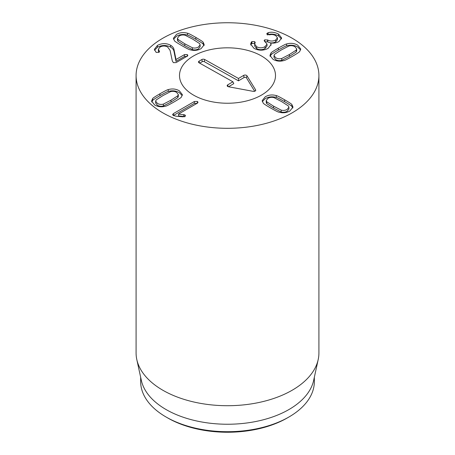<?xml version="1.0" encoding="UTF-8"?>
<svg xmlns="http://www.w3.org/2000/svg" width="455" height="455" viewBox="0 0 455 455"><rect width="100%" height="100%" fill="white"/><g stroke="black" fill="none" stroke-linecap="round" stroke-linejoin="round"><path stroke-width="0.68" d="M273.978 97.626C271.794 97.063 269.798 97.296 267.984 98.337L266.232 100.532L266.761 101.795L266.761 103.66L273.586 108.057L281.167 111.981C283.351 112.544 285.348 112.311 287.162 111.27L288.919 109.081L288.919 107.209L288.385 105.947L281.588 101.567L273.978 97.626M266.232 100.532L266.232 102.398L266.761 103.66M266.761 101.795L273.586 106.186L281.167 110.116L281.167 111.981M281.167 110.116C283.351 110.679 285.348 110.446 287.162 109.405L288.919 107.209M276.287 95.596C276.868 95.556 279.654 96.96 284.642 99.804C289.539 102.671 291.962 104.275 291.905 104.61L292.992 107.084L289.892 110.98C286.491 112.885 282.811 113.272 278.858 112.146C278.267 112.18 275.491 110.781 270.532 107.949C265.606 105.071 263.172 103.467 263.246 103.131L262.16 100.657L265.254 96.761C268.655 94.862 272.335 94.469 276.287 95.596L276.287 97.467C272.335 96.341 268.655 96.727 265.254 98.627L262.313 101.596M291.905 104.61L291.905 106.476C291.962 106.14 289.539 104.536 284.642 101.67C279.654 98.826 276.868 97.427 276.287 97.467M292.832 108.011L291.905 106.476M192.397 49.612C194.581 50.175 196.577 49.942 198.386 48.907L200.143 46.711L200.143 44.846L199.614 43.578L192.789 39.187L185.202 35.262C183.024 34.694 181.022 34.933 179.213 35.968L177.456 38.163L177.985 39.426L177.985 41.291L184.787 45.671L192.397 49.612L192.397 47.747C194.581 48.31 196.577 48.076 198.386 47.036L200.143 44.846M177.456 38.163L177.456 40.029L177.985 41.291M177.985 39.426L184.787 43.805L192.397 47.747M203.129 42.247L204.215 44.715L201.116 48.617C197.715 50.516 194.04 50.903 190.082 49.777C189.502 49.817 186.721 48.412 181.733 45.568C176.83 42.707 174.413 41.104 174.47 40.762L173.383 38.294L176.483 34.392C179.884 32.493 183.558 32.106 187.517 33.232C188.108 33.198 190.884 34.591 195.843 37.424C200.769 40.302 203.197 41.911 203.129 42.247L203.129 44.112C203.197 43.777 200.769 42.167 195.843 39.289C190.884 36.457 188.108 35.063 187.517 35.098C183.558 33.971 179.884 34.358 176.483 36.258L173.543 39.227M204.056 45.642L203.129 44.112M187.517 33.232L187.517 35.098M159.204 50.858L159.529 51.546L158.994 52.314L156.15 52.382L154.342 49.373L157.47 45.369C162.071 43.077 166.462 43.043 170.631 45.278C172.673 46.484 173.821 48.042 174.077 49.965L176 59.508L184.463 54.623L187.261 54.583L187.852 55.391L187.193 56.198L176.136 62.585L173.406 62.665L172.32 61.021L170.073 50.323L167.599 46.996C165.165 45.699 162.668 45.699 160.109 46.996L158.386 49.151L159.204 50.858L159.204 52.171M187.261 54.583L187.261 56.158M187.261 56.448L184.463 56.488L176 61.38L174.077 51.83C173.821 49.908 172.673 48.349 170.631 47.144C166.462 44.908 162.071 44.943 157.47 47.235L154.507 50.295M176 59.508L176 61.38M175.926 59.468L175.926 61.34M174.077 49.965L174.077 51.83M157.47 45.369L157.47 47.235M158.903 52.365L158.386 51.017L158.386 49.151M251.365 42.053L251.894 41.615L254.646 41.655L255.204 42.446L254.692 44.198L256.683 46.757C259.515 48.19 262.296 48.162 265.032 46.66L267.034 44.112L264.145 40.643L264.73 39.835L267.762 40.012C270.321 41.388 272.977 41.382 275.719 39.983L277.453 37.776L275.696 35.592C273.683 34.563 271.703 34.301 269.752 34.802L267.369 34.603L266.732 33.806L268.177 32.72C271.351 31.765 274.792 32.214 278.517 34.068L281.662 37.987L278.864 41.638C276.128 42.98 273.421 43.413 270.748 42.935L271.129 44.414L268.086 48.395C263.399 50.772 258.696 50.755 253.975 48.344L250.625 44.095L251.365 42.053L251.365 43.919L250.762 45.045M270.68 42.975L270.964 45.358M278.517 34.068L278.517 35.934C274.792 34.08 271.351 33.63 268.177 34.586L267.301 34.933M281.503 38.931L278.517 35.934M268.177 32.72L268.177 34.586M275.719 39.983L275.719 41.849C272.977 43.248 270.321 43.259 267.762 41.877L264.73 41.701M277.453 37.776L277.453 39.642L275.719 41.849M267.762 40.012L267.762 41.877M264.73 39.835L264.73 41.411M265.032 46.66L265.032 48.526C262.296 50.027 259.515 50.056 256.683 48.622L254.692 46.063L254.692 44.198M267.034 44.112L267.034 45.983L265.032 48.526M256.683 46.757L256.683 48.622M254.646 41.655L254.646 43.521L251.894 43.481L251.365 43.919M251.894 41.615L251.894 43.481M274.012 55.578L274.012 57.444L275.764 59.639C277.578 60.674 279.575 60.913 281.759 60.344L289.369 56.409L296.165 52.024L296.7 50.761L296.7 48.895L294.942 46.7C293.128 45.665 291.132 45.426 288.948 45.995L281.361 49.919L274.541 54.316L274.012 55.578L275.764 57.774C277.578 58.809 279.575 59.042 281.759 58.479L281.759 60.344M281.759 58.479L289.369 54.537L296.165 50.158L296.165 52.024M296.165 50.158L296.7 48.895M271.026 52.979C270.952 52.643 273.381 51.034 278.312 48.156C283.272 45.329 286.047 43.93 286.639 43.964C290.591 42.838 294.271 43.225 297.672 45.125L300.766 49.026L299.68 51.495C299.743 51.836 297.32 53.44 292.417 56.301C287.435 59.144 284.648 60.549 284.068 60.509C280.115 61.635 276.435 61.249 273.034 59.349L269.94 55.447L271.026 52.979L271.026 54.845L270.094 56.38M300.613 49.959L297.672 46.99C294.271 45.09 290.591 44.704 286.639 45.83C286.047 45.796 283.272 47.195 278.312 50.022C273.381 52.899 270.952 54.509 271.026 54.845M286.639 43.964L286.639 45.83M194.353 101.51L197.385 101.442L198.022 102.273L197.294 103.205L178.536 114.034L184.872 114.916L185.464 115.729L184.849 116.508L182.791 116.816L176.13 116.201L173.281 115.49L172.599 114.609L173.4 113.608L194.353 101.51L194.353 103.376L173.332 115.519M197.385 103.308L194.353 103.376M173.4 113.608L173.4 115.473M184.872 114.916L184.872 116.491M183.74 114.586L183.74 116.452L178.605 115.945L178.536 114.034M184.872 116.787L183.74 116.452M178.605 114.08L178.605 115.945M177.791 97.66L178.326 96.397L178.326 94.532L176.568 92.337C174.754 91.301 172.758 91.063 170.579 91.631L162.97 95.567L156.167 99.946L155.638 101.215L157.39 103.404C159.204 104.445 161.201 104.678 163.385 104.115L163.385 105.981L170.972 102.056L177.791 97.66L177.791 95.795L178.326 94.532M155.638 101.215L155.638 103.08L157.39 105.276C159.204 106.311 161.201 106.544 163.385 105.981M163.385 104.115L170.972 100.191L177.791 95.795M168.265 89.601C172.218 88.475 175.897 88.862 179.298 90.761L182.398 94.663L181.312 97.131C181.38 97.467 178.951 99.071 174.026 101.954C169.061 104.781 166.285 106.18 165.694 106.146C161.741 107.272 158.061 106.885 154.666 104.986L151.566 101.084L152.652 98.616C152.59 98.274 155.013 96.67 159.915 93.804C164.903 90.96 167.685 89.561 168.265 89.601L168.265 91.466C167.685 91.427 164.903 92.826 159.915 95.669C155.013 98.536 152.59 100.14 152.652 100.481L151.72 102.011M182.239 95.596L179.298 92.627C175.897 90.727 172.218 90.34 168.265 91.466M152.652 98.616L152.652 100.481M162.856 112.851A91.415 52.78 180 0 1 136.085 75.53A91.415 52.78 180 0 1 227.5 22.75A91.415 52.78 180 0 1 318.915 75.53A91.415 52.78 180 0 1 262.484 124.289A91.415 52.78 180 0 1 162.856 112.851M261.437 55.937A47.997 27.709 180 0 1 275.497 75.53A47.997 27.709 180 0 1 227.5 103.24A47.997 27.709 180 0 1 179.503 75.53A47.997 27.709 180 0 1 209.135 49.931A47.997 27.709 180 0 1 261.437 55.937M167.707 417.952L166.092 417.019L167.707 417.952A84.562 48.822 0 0 0 287.293 417.952L288.908 417.019A86.848 50.141 180 0 1 166.092 417.019L166.092 417.019A86.848 50.141 180 0 1 140.652 381.563L140.652 377.235M314.348 377.235L314.348 381.563A86.848 50.141 180 0 1 288.908 417.019M318.204 359.513L313.671 380.352A86.848 50.141 180 0 1 227.5 424.242A86.848 50.141 180 0 1 141.329 380.352L136.796 359.513A91.415 52.78 0 0 0 162.856 390.253A91.415 52.78 0 0 0 257.138 402.863A91.415 52.78 0 0 0 318.204 359.513A91.415 52.78 0 0 0 318.915 352.932L318.915 75.53M136.085 75.53L136.085 352.932A91.415 52.78 0 0 0 136.796 359.513M254.675 91.256L246.4 77.799A1.388 0.802 0 0 0 244.096 77.509L238.494 80.836L204.249 61.624A1.388 0.802 0 0 0 202.287 61.641L199.722 63.165M238.483 78.47L243.658 75.394A2.002 1.155 180 0 1 246.98 75.814L255.613 89.857A2.002 1.155 180 0 1 255.693 90.46A2.002 1.155 180 0 1 253.111 91.341L228.552 86.763A2.002 1.155 180 0 1 227.204 85.881A2.002 1.155 180 0 1 227.733 84.857L232.909 81.781L199.102 62.818A2.002 1.155 180 0 1 198.528 62.21A2.002 1.155 180 0 1 199.062 61.186L201.849 59.531A2.002 1.155 180 0 1 204.676 59.508L238.483 78.47L238.494 80.836M232.909 81.781L233.773 83.64L228.529 86.757M260.942 55.658A47.997 27.709 180 0 1 275.497 75.53A47.997 27.709 180 0 1 227.5 103.24A47.997 27.709 180 0 1 179.503 75.53A47.997 27.709 180 0 1 208.817 50.005A47.997 27.709 180 0 1 260.942 55.658M273.586 106.186L273.586 108.057M284.642 99.804L284.642 101.67M184.787 43.805L184.787 45.671M195.843 37.424L195.843 39.289M184.463 54.623L184.463 56.488M170.631 45.278L170.631 47.144M267.301 33.067L267.301 34.563M267.557 39.892L267.557 41.758M289.369 54.537L289.369 56.409M278.312 48.156L278.312 50.022M197.385 101.442L197.385 103.148M170.972 100.191L170.972 102.056M159.915 93.804L159.915 95.669M243.658 75.394L244.096 77.509M204.676 59.508L204.249 61.624M201.849 59.531L202.287 61.641M199.062 61.186L199.438 63.006M227.733 84.857L228.103 86.643M255.613 89.857L255.289 90.96M246.98 75.814L246.4 77.799"/></g></svg>
